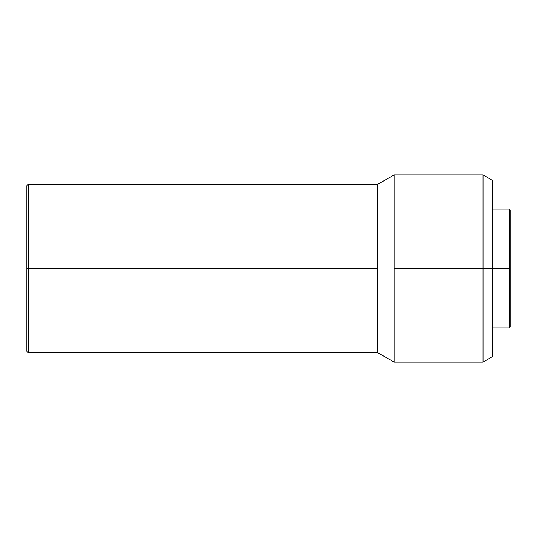 <?xml version="1.0" encoding="UTF-8"?>
<svg xmlns="http://www.w3.org/2000/svg" width="537" height="537" viewBox="0 0 537 537"><rect width="100%" height="100%" fill="white"/><g stroke="black" fill="none" stroke-linecap="round" stroke-linejoin="round"><path stroke-width="0.81" d="M509.217 268.5L510.15 268.5L510.15 210.021L510.15 268.5L509.217 268.5L509.217 209.081L509.217 268.5L492.369 268.5L509.217 268.5L509.217 327.919L509.217 268.5M483.011 268.5L492.369 268.5L492.369 180.331L492.369 268.5L483.011 268.5L483.011 174.928L483.011 268.5L394.118 268.5L483.011 268.5L483.011 362.072L483.011 268.5M26.85 185.688L26.85 268.5L26.85 185.688L28.253 184.285L28.253 268.5L28.253 184.285L377.746 184.285L377.746 268.5L377.746 184.285L394.118 174.928L394.118 268.5L394.118 174.928L483.011 174.928L492.369 180.331M377.746 268.5L28.253 268.5L377.746 268.5L377.746 352.715L377.746 268.5M26.85 268.5L28.253 268.5L26.85 268.5L26.85 351.312L26.85 268.5M492.369 356.669L492.369 268.5L492.369 356.669L483.011 362.072L394.118 362.072L394.118 268.5L394.118 362.072L377.746 352.715L28.253 352.715L28.253 268.5L28.253 352.715L26.85 351.312M510.15 326.979L510.15 268.5L510.15 326.979L509.217 327.919L492.369 327.919M492.369 209.081L509.217 209.081L510.15 210.021"/></g></svg>
